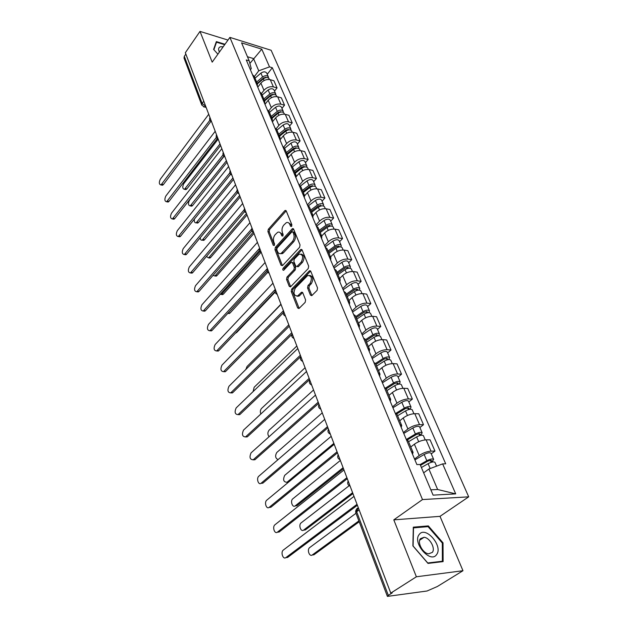 <?xml version="1.0" encoding="UTF-8"?>
<svg xmlns="http://www.w3.org/2000/svg" width="628" height="628" viewBox="0 0 628 628"><rect width="100%" height="100%" fill="white"/><g stroke="black" fill="none" stroke-linecap="round" stroke-linejoin="round"><path stroke-width="0.94" d="M291.58 226.433L291.871 224.785L286.25 210.953L284.79 210.718L268.313 229.283L267.913 231.575L273.259 245.305L274.255 245.509L274.538 243.892L273.839 242.102C273.031 239.386 273.463 236.921 275.135 234.707L277.639 232.297C279.138 231.693 280.292 232.281 281.109 234.071L281.823 235.869L282.836 236.065L283.126 234.432L282.404 232.635C281.579 229.903 282.011 227.415 283.715 225.162L286.297 222.689C287.82 222.076 288.99 222.665 289.814 224.447L290.544 226.245L291.58 226.433L290.544 226.245M310.428 295.074L311.763 295.678L317.093 290.364L317.533 287.922L310.781 271.327L309.51 270.746L291.667 289.115L291.243 291.486L297.656 307.94L298.952 308.544L305.177 302.343L305.601 299.933L302.79 292.829L301.503 292.224L297.648 295.953C293.771 295.788 293.017 293.135 295.38 288.001L307.696 275.48C311.645 275.661 312.406 278.345 309.973 283.534L308.01 285.536L307.579 287.954L310.428 295.074L311.935 295.545M422.495 499.574L393.795 519.858L416.38 576.779L390.781 593.107L185.339 52.728L200.002 31.4L212.193 62.141L229.903 37.39L422.495 499.574L468.708 496.834L271.139 50.279L229.903 37.39M299.619 247.283L300.043 244.896L293.645 229.165L292.161 228.89L275.362 247.338L274.954 249.654L281.038 265.267L282.49 265.605L299.619 247.283M302.107 249.968L308.67 266.123L308.238 268.541L290.466 286.91L289.233 286.321L286.549 279.429L286.965 277.074L293.92 269.757L294.336 267.387L292.53 262.842L291.047 262.504L283.66 270.299C282.702 270.228 282.529 269.545 283.126 268.25L300.577 249.646L302.107 249.968M416.38 576.779L462.969 570.719L437.363 586.505L427.071 590.995L387.398 596.396L355.864 512.927L356.673 511.742L388.324 595.375L387.398 596.396M462.969 570.719L440.008 516.342L468.708 496.834M390.781 593.107L392.202 592.903L388.324 595.375M203.762 101.187L202.13 103.416L201.792 105.112L184.02 58.059L184.31 56.332L202.13 103.416L205.694 106.265M185.857 54.087L184.31 56.332M227.98 40.074L200.002 31.4M255.541 81.923L257.354 83.752L254.293 76.498L252.48 74.661M261.476 93.525L263.964 90.33C266.657 87.394 269.797 86.256 273.392 86.9L270.283 79.709C266.696 79.05 263.572 80.188 260.895 83.124L257.763 87.19M270.283 79.709L273.918 80.761L277.034 87.928L274.507 91.138M257.354 83.752L257.417 86.374M273.392 86.9L277.034 87.928M262.912 99.397L264.726 101.194L261.586 93.76L259.772 91.955M281.956 108.377L284.539 105.174L281.344 97.827L277.686 96.814C274.075 96.194 270.911 97.348 268.187 100.276L264.992 104.334M264.726 101.194L264.765 103.793M268.745 110.897L271.327 107.655C274.067 104.727 277.254 103.573 280.873 104.177L284.539 105.174M270.464 117.31L272.277 119.069L269.059 111.454L267.245 109.68M289.587 126.032L292.216 122.837L288.943 115.317L285.269 114.343C281.634 113.754 278.432 114.924 275.661 117.844L272.395 121.887M272.277 119.069L272.293 121.644M276.163 128.732L278.871 125.412C281.666 122.491 284.884 121.314 288.527 121.887L292.216 122.837M278.204 135.664L280.01 137.391L276.713 129.58L274.907 127.845M297.405 144.118L300.09 140.939L296.738 133.23L293.033 132.296C289.382 131.747 286.14 132.932 283.306 135.852L280.057 139.793M280.01 137.391L280.002 139.934M283.723 147.054L286.604 143.6C289.453 140.688 292.711 139.494 296.385 140.028L300.09 140.939M286.14 154.496L287.946 156.176L284.57 148.169L282.757 146.473M305.42 162.66L308.16 159.496L304.721 151.584L301 150.704C297.319 150.194 294.037 151.395 291.156 154.3L288.134 157.863M287.946 156.176L287.914 158.688M291.416 165.886L294.532 162.252C297.436 159.347 300.734 158.138 304.431 158.633L308.16 159.496M294.289 173.807L296.086 175.448L292.617 167.236L290.811 165.572M313.631 181.665L316.434 178.517L312.909 170.408L309.164 169.576C305.459 169.113 302.131 170.321 299.195 173.226L296.306 176.539M296.086 175.448L296.024 177.928M299.25 185.244L302.657 181.374C305.624 178.478 308.96 177.253 312.681 177.7L316.434 178.517M302.641 193.62L304.439 195.222L300.883 186.791L299.077 185.174M322.054 201.156L324.919 198.024L321.3 189.711L317.54 188.926C313.804 188.51 310.436 189.742 307.445 192.623L304.611 195.795M304.439 195.222L304.344 197.663M307.414 204.948L310.993 200.984C314.016 198.103 317.399 196.862 321.144 197.263L324.919 198.024M311.221 213.96L313.011 215.514L309.361 206.863L307.563 205.293M330.697 221.15L333.625 218.042L329.912 209.509L326.128 208.786C322.368 208.41 318.961 209.658 315.908 212.531L313.058 215.632M313.011 215.514L312.885 217.916M315.892 225.044L319.55 221.111C322.635 218.246 326.058 216.99 329.833 217.335L333.625 218.042M320.021 234.848L321.811 236.356L318.058 227.469L316.269 225.939M339.567 241.678L342.558 238.593L338.751 229.832L334.944 229.157C331.16 228.835 327.706 230.107 324.59 232.964L321.677 236.034M321.811 236.356L321.654 238.711M324.59 245.674L328.334 241.764C331.474 238.915 334.952 237.643 338.743 237.941L342.558 238.593M329.072 256.303L330.854 257.755L327 248.625L325.21 247.149M348.673 262.747L351.735 259.678L347.826 250.69L343.995 250.077C340.188 249.811 336.687 251.09 333.499 253.932L330.524 256.985M330.854 257.755L330.658 260.071M333.515 266.853L337.346 262.975C340.557 260.141 344.073 258.846 347.896 259.097L351.735 259.678M338.366 278.345L340.141 279.743L336.184 270.37L334.402 268.949M358.023 284.382L361.155 281.344L357.136 272.105L353.289 271.563C349.451 271.343 345.91 272.646 342.66 275.472L339.615 278.494M340.141 279.743L339.913 282.011M342.692 288.597L346.609 284.759C349.89 281.948 353.454 280.637 357.301 280.826L361.155 281.344M347.92 301.008L349.686 302.343L345.62 292.703L343.846 291.345M367.631 306.605L370.834 303.599L366.705 294.108L362.835 293.629C358.981 293.472 355.385 294.799 352.065 297.601L348.948 300.592M349.686 302.343L349.419 304.556M352.112 310.946L356.123 307.147C359.475 304.352 363.086 303.018 366.956 303.151L370.834 303.599M357.748 324.315L359.506 325.587L355.315 315.672L353.556 314.369M377.499 329.449L380.78 326.474L376.541 316.716L372.655 316.308C368.762 316.222 365.127 317.564 361.728 320.343L358.541 323.302M359.506 325.587L359.192 327.745M361.799 333.915L365.904 330.155C369.327 327.384 372.985 326.034 376.886 326.097L380.78 326.474M367.859 348.289L369.602 349.49L365.292 339.293L363.541 338.06M387.649 352.928L391.009 349.992L386.652 339.96L382.742 339.63C378.825 339.599 375.136 340.965 371.666 343.72L368.401 346.648M369.602 349.49L369.248 351.586M371.752 357.528L375.96 353.815C379.461 351.068 383.174 349.694 387.099 349.694L391.009 349.992M378.26 372.961L379.995 374.092L375.56 363.596L373.825 362.435M398.089 377.083L401.528 374.186L397.045 363.863L393.12 363.612C389.179 363.659 385.435 365.041 381.887 367.765L378.543 370.661M379.995 374.092L379.595 376.125M381.997 381.816L386.299 378.15C389.886 375.434 393.646 374.037 397.595 373.966L401.528 374.186M388.975 398.364L390.687 399.416L386.126 388.614L384.399 387.523M408.828 401.936L412.361 399.078L407.737 388.457L403.796 388.285C399.832 388.402 396.033 389.815 392.406 392.508L388.975 395.365M390.687 399.416L390.247 401.378M392.531 406.803L396.951 403.192C400.609 400.515 404.432 399.094 408.404 398.945L412.361 399.078M400.005 424.528L401.708 425.501L397.006 414.37L395.295 413.365M419.881 427.511L423.5 424.701L418.75 413.766L414.786 413.687C410.798 413.883 406.944 415.312 403.231 417.981L399.714 420.784M401.708 425.501L401.214 427.393M403.38 432.535L407.91 428.979C411.662 426.334 415.532 424.889 419.535 424.661L423.5 424.701M411.379 451.493L413.059 452.38L408.216 440.911L406.52 439.985M431.263 453.848L434.976 451.085L430.078 439.828L426.106 439.843C422.087 440.126 418.177 441.578 414.378 444.208L410.775 446.963M413.059 452.38L412.51 454.185M414.551 459.029L419.198 455.535C423.036 452.929 426.969 451.461 430.989 451.147L434.976 451.085M430.847 489.832L437.638 489.495L428.893 469.014L442.638 463.888L455.708 493.875L433.092 495.131L420.116 464.492L416.89 464.579L246.27 59.943L249.175 60.806L251.255 68.601L250.407 69.739M254.34 76.608L258.752 70.799L253.531 58.577L247.448 56.74M249.881 63.459L261.782 49.157L269.514 66.882L258.752 70.799M249.175 60.806L241.576 42.861L261.782 49.157M442.638 463.888L445.707 463.809L272.309 67.722L269.514 66.882M224.989 44.258L216.346 41.613L213.606 49.416L217.892 54.181M393.795 519.858L440.008 516.342M443.109 561.613L443.023 542.843L428.327 525.903L413.303 527.167L412.886 545.897L427.998 563.41L443.109 561.613M428.893 469.014L423.657 472.837M267.238 74.308L272.309 67.722M437.638 489.495L455.708 493.875M442.308 543.306L443.023 542.843M427.119 526.719L428.327 525.903M291.745 226.206L291.125 224.675L288.362 222.689M279.656 232.289L282.419 234.283L283.016 235.798M286.203 210.859L269.616 229.495L269.216 231.787L274.452 245.21M293.574 229.016L276.665 247.534L276.265 249.85L282.349 265.448L281.038 265.267M292.907 232.077L291.863 231.881L277.089 248.06L276.799 249.685L277.545 251.593C278.385 253.469 279.586 254.065 281.148 253.398L292.35 241.568C294.092 239.299 294.54 236.78 293.684 234.001L292.907 232.077L294.218 232.297L292.726 231.795M280.394 253.657L282.467 253.594L283.487 252.794L282.168 252.597M294.218 232.297L295.003 234.213C295.859 236.992 295.411 239.511 293.661 241.78L283.487 252.794M289.233 286.321L290.56 286.486L287.875 279.593L286.549 279.429M292.248 262.394L293.857 263.03L295.662 267.567L295.246 269.938L288.283 277.246L287.875 279.593M301.997 249.763L284.445 268.431L284.099 269.883M301.244 262.049C303.622 257.009 302.924 254.364 299.156 254.112L294.296 259.042L293.873 261.421L295.686 265.966L296.903 266.539L301.244 262.049L302.57 262.237C304.886 257.841 304.399 255.125 301.11 254.081M297.295 266.602L298.52 266.5L297.193 266.311M302.57 262.237L298.52 266.5M309.737 275.386C313.152 276.461 313.678 279.232 311.307 283.707L309.345 285.709L308.913 288.119L311.763 295.231M296.989 296.228L298.975 296.11L299.635 295.592L298.3 295.435M302.633 292.53L299.635 295.592M310.648 271.061L292.993 289.273L292.57 291.643L299.148 308.395M257.409 83.885L263.352 78.822C265.911 77.134 267.858 77.118 269.169 78.775L269.498 79.536M258.877 82.637L260.345 80.729M216.542 134.808C215.734 136.755 216.275 138.184 218.175 139.094L183.682 183.808C182.253 186.971 182.52 188.808 184.467 189.326L220.012 143.938M257.205 83.398L263.776 77.793L266.413 77.534M256.64 82.048L262.567 76.993C265.126 75.305 267.065 75.289 268.376 76.954L268.501 77.998M255.007 78.186L260.91 73.131C263.462 71.443 265.401 71.435 266.712 73.099L268.376 76.954M220.601 145.476L186.854 188.918L185.967 189.609L184.993 189.421M210.882 121.4L163.421 184.53L162.55 185.236L161.592 185.056M208.731 114.257L160.242 179.333C158.829 182.56 159.08 184.428 160.996 184.946L209.862 120.254M264.608 100.912L270.637 95.849C273.243 94.153 275.197 94.129 276.508 95.762L276.893 96.657M265.361 100.276L267.065 98.109M224.008 156.38L189.397 200.301C187.945 203.527 188.227 205.395 190.253 205.898L226.402 160.737M264.372 100.37L271.053 94.757L273.761 94.553M263.815 99.036L269.836 93.972C272.434 92.277 274.389 92.253 275.7 93.894L275.81 94.969M262.143 95.079L268.14 90.016C270.731 88.328 272.685 88.305 273.996 89.945L275.7 93.894M226.983 162.267L192.615 205.505L191.76 206.165L190.731 205.984M273.91 115.937L271.971 118.347L278.102 113.291C280.747 111.588 282.718 111.549 284.021 113.158L284.468 114.186M194.374 219.133C194.091 221.723 194.696 222.956 196.172 222.838L232.941 177.928M271.712 117.75L278.502 112.137L281.289 111.972M271.163 116.431L277.278 111.368C279.915 109.672 281.894 109.625 283.197 111.234L283.291 112.349M269.451 112.381L275.543 107.317C278.173 105.622 280.143 105.583 281.446 107.2L283.197 111.234M233.514 179.427L198.503 222.453L197.687 223.081L196.603 222.909M279.523 136.221L285.756 131.158C288.433 129.454 290.426 129.392 291.722 130.969L292.232 132.155M279.421 135.986L280.873 134.219M200.214 237.745C200.403 239.613 201.07 240.414 202.216 240.147L239.629 195.512M279.232 135.546L286.132 129.941L288.982 129.831M278.691 134.251L284.908 129.187C287.585 127.484 289.579 127.429 290.874 129.007L290.945 130.161M276.932 130.106L283.134 125.043C285.803 123.339 287.781 123.276 289.084 124.87L290.874 129.007M240.186 196.996L204.516 239.778L203.747 240.375L202.593 240.202M223.176 46.786L220.616 46.739C218.45 47.406 218.049 49.18 219.407 52.061M213.881 49.722L216.519 42.194L224.683 44.682M215.765 43.269L216.519 42.194M419.229 534.483C412.015 542.639 430.51 564.077 436.609 554.571C443.415 546.164 425.462 525.479 419.229 534.483M420.454 538.659C417.016 542.466 422.832 553.354 428.61 553.817L432.339 552.397C435.699 548.409 429.764 537.654 424.057 537.285L420.454 538.659M442.308 543.055L442.379 561.236L427.747 562.978L413.106 546.015L413.507 527.873L428.068 526.641L442.308 543.055M441.492 561.801L442.379 561.236M217.288 138.623L169.026 201.36L168.186 202.043L167.174 201.863M215.2 131.276L165.8 196.077C164.355 199.374 164.63 201.266 166.624 201.769L216.354 137.399M223.851 156.246L174.757 218.575L173.956 219.219L172.888 219.046M221.825 148.695L171.483 213.198C170.007 216.558 170.306 218.481 172.386 218.968L223.011 154.928M230.578 174.278L180.621 236.175L179.859 236.787L178.729 236.615M228.608 166.53L177.3 230.696C175.785 234.134 176.115 236.081 178.274 236.552L229.84 172.849M287.255 154.535L293.59 149.472C296.314 147.761 298.324 147.682 299.619 149.236L300.192 150.571M287.051 154.048L287.954 152.981M206.463 256.444L208.402 257.841L209.132 257.276L246.466 213.512M286.941 153.789L293.951 148.184L296.863 148.13M286.399 152.518L292.726 147.454C295.443 145.743 297.452 145.665 298.747 147.219L298.787 148.412M284.602 148.263L290.905 143.2C293.614 141.488 295.615 141.418 296.911 142.98L298.747 147.219M247.024 214.964L210.67 257.488L209.94 258.053L208.731 257.888M295.184 173.304L301.628 168.241C304.392 166.53 306.417 166.436 307.704 167.951L308.356 169.45M213.065 275.347L214.737 275.935L215.42 275.409L253.178 232.274M294.838 172.488L301.974 166.883L304.925 166.891M294.304 171.232L300.741 166.177C303.497 164.465 305.522 164.371 306.817 165.886L306.825 167.119M292.444 166.891L298.873 161.812C301.621 160.101 303.646 160.007 304.933 161.537L306.817 165.886M254.018 233.365L216.966 275.598L216.283 276.132L215.004 275.967M237.478 192.725L186.618 254.175L185.896 254.756L184.703 254.591M235.547 184.797L183.243 248.594C181.696 252.103 182.049 254.081 184.302 254.536L236.874 191.179M244.567 211.605L192.749 272.591L192.074 273.133L190.81 272.976M242.667 203.503L189.318 266.908C187.748 270.495 188.125 272.505 190.465 272.929L244.111 209.917M303.308 192.545L309.871 187.497C312.673 185.778 314.714 185.66 316.002 187.144L316.724 188.816M220.075 294.438L221.841 293.951L259.882 251.647M302.931 191.658L310.193 186.061L313.184 186.131M302.413 190.425L308.96 185.378C311.763 183.659 313.804 183.541 315.083 185.032L315.06 186.304M300.396 186.053L307.045 180.903C309.839 179.184 311.873 179.074 313.16 180.566L315.083 185.032M260.95 252.448L223.395 294.124L221.417 294.469M311.645 212.288L318.325 207.248C321.175 205.521 323.232 205.387 324.511 206.832L325.304 208.677M227.807 313.396L267.088 271.1M311.237 211.314L318.624 205.733L321.638 205.866M310.727 210.113L317.391 205.066C320.233 203.346 322.297 203.213 323.569 204.657L323.499 205.992M308.466 205.772L315.429 200.481C318.263 198.762 320.319 198.629 321.591 200.089L323.569 204.657M267.748 272.317L229.981 313.082L227.988 313.396M320.202 232.541L327 227.509C329.888 225.782 331.976 225.625 333.24 227.03L334.12 229.063M319.762 231.489L327.274 225.915L330.265 225.688L330.289 226.127M319.26 230.311L326.042 225.271C328.931 223.552 331.011 223.395 332.275 224.808L332.149 226.19M316.622 226.088L324.024 220.561C326.905 218.842 328.978 218.693 330.25 220.106L332.275 224.808M275.103 292.216L236.725 332.479L235.563 333.068M328.986 253.327L335.901 248.311C338.845 246.584 340.941 246.404 342.197 247.762L343.163 249.999M280.936 304.18L239.362 347.253M328.499 252.189L336.153 246.623L339.175 246.372L339.144 246.93M328.02 251.035L334.92 246.019C337.856 244.292 339.952 244.111 341.208 245.477L341.012 246.93M325.084 246.851L332.848 241.183C335.776 239.456 337.872 239.284 339.128 240.657L341.208 245.477M337.997 274.671L345.047 269.671C348.038 267.944 350.157 267.732 351.397 269.051L352.449 271.492M288.786 324.825L246.992 366.54L245.878 369.429M337.479 273.439L345.274 267.897L348.32 267.606L348.202 268.305M337.008 272.324L344.034 267.316C347.025 265.589 349.137 265.385 350.385 266.704L350.102 268.227M334.01 268.007L341.907 262.347C344.882 260.62 346.994 260.424 348.25 261.758L350.385 266.704M347.26 296.597L354.435 291.612C357.481 289.877 359.616 289.649 360.849 290.921L361.995 293.574M296.832 345.997L254.167 387.248L253.123 391.566M346.695 295.27L354.639 289.744L357.709 289.414L357.458 290.269M346.24 294.179L353.399 289.186C356.437 287.459 358.572 287.231 359.805 288.511L359.412 290.112M343.163 289.728L351.217 284.091C354.239 282.357 356.374 282.137 357.607 283.424L359.805 288.511M356.775 319.126L364.091 314.157C367.184 312.422 369.335 312.171 370.559 313.388L371.807 316.269M356.17 317.69L364.256 312.187L367.364 311.826L366.94 312.862M305.09 367.71L261.515 408.467C260.259 410.013 260.031 411.85 260.84 413.985M355.723 316.638L363.023 311.669C366.108 309.934 368.267 309.683 369.492 310.907L368.958 312.611M352.575 312.045L360.778 306.425C363.855 304.698 366.006 304.447 367.231 305.687L369.492 310.907M366.328 311.449L367.019 312.838M366.556 342.276L374.005 337.33C377.153 335.595 379.336 335.313 380.537 336.482L381.887 339.599M365.904 340.737L374.147 335.258L377.279 334.857L376.902 336.027M313.56 389.988L269.051 430.211C267.489 432.394 267.489 434.568 269.059 436.735M365.472 339.717L372.914 334.771C376.054 333.044 378.229 332.762 379.438 333.931L378.731 335.752M362.246 334.975L370.606 329.386C373.739 327.651 375.905 327.376 377.114 328.562L379.438 333.931M376.251 334.512L376.824 335.839L377.452 335.894M251.852 230.923L199.021 291.431L197.066 291.792M249.952 222.681L195.543 285.646C193.934 289.312 194.342 291.353 196.784 291.761L251.593 229.055M259.34 250.705L205.45 310.719L203.472 311.048M257.425 242.345L201.91 304.823C200.269 308.576 200.709 310.648 203.244 311.025L259.395 248.539M267.049 270.943L212.029 330.469L210.035 330.775M265.094 262.496L208.433 324.456C206.753 328.303 207.232 330.406 209.87 330.76L267.387 268.541M275.017 291.651L218.764 350.699L216.754 350.974M272.952 283.181L215.114 344.568C213.394 348.509 213.912 350.636 216.652 350.966L275.307 289.375M283.267 312.83L225.664 371.423L223.647 371.666M281.022 304.392L221.951 365.166C220.2 369.201 220.75 371.368 223.599 371.666L283.44 310.758M291.871 334.441L232.737 392.657L230.719 392.877L291.784 332.707M289.296 326.175L228.961 386.275C227.179 390.412 227.768 392.61 230.727 392.877L232.399 392.932M300.836 356.523L239.982 414.425L237.988 414.645M297.798 348.532L236.152 407.917C234.33 412.149 234.958 414.386 238.036 414.613L300.349 355.244M309.62 379.626L247.416 436.75L245.454 436.962M306.535 371.501L243.515 430.101C241.662 434.443 242.329 436.711 245.524 436.915L309.157 378.394M376.612 366.085L384.21 361.163C387.413 359.436 389.611 359.122 390.804 360.229L392.257 363.604M375.913 364.428L384.32 358.981L387.476 358.541L387.154 359.852M322.258 412.855L276.775 452.498C274.915 455.857 275.339 458.228 278.047 459.625M375.489 363.463L383.088 358.533C386.283 356.806 388.473 356.492 389.666 357.607L388.724 359.561M372.184 358.557L380.709 352.991C383.896 351.256 386.087 350.958 387.28 352.088L389.666 357.607M386.448 358.219L386.997 359.499L388.402 359.593M318.647 403.372L254.921 459.751L253.108 459.853M315.507 395.098L251.074 452.851C249.183 457.31 249.897 459.618 253.21 459.782L318.2 402.187M386.95 390.569L394.706 385.686C397.964 383.951 400.185 383.614 401.363 384.658L402.933 388.292M386.204 388.803L394.784 383.386L397.971 382.899L397.697 384.36M331.184 436.342L284.688 475.357C282.757 479.831 283.534 482.123 287.012 482.249L333.861 443.384M385.608 387.994L393.544 382.978C396.802 381.243 399.016 380.906 400.193 381.957L399.204 384.061M382.413 382.805L391.111 377.279C394.345 375.544 396.558 375.214 397.736 376.282L400.193 381.957M288.134 482.477L286.839 482.367M396.943 382.609L397.469 383.834L399.141 383.912M327.926 427.778L262.818 483.175L260.973 483.34M324.731 419.363L258.822 476.197C256.114 478.308 258.438 485.577 261.099 483.246L327.502 426.648M397.595 415.767L405.507 410.916C408.828 409.189 411.065 408.812 412.227 409.794L413.915 413.711M396.692 413.946L405.547 408.498L408.765 407.972L408.239 408.875L408.545 409.589M340.352 460.457L292.813 498.797C289.987 500.854 292.522 508.209 295.246 505.83L343.108 467.695M395.679 413.444L404.314 408.137C407.627 406.402 409.864 406.033 411.026 407.023L410.068 409.268M392.932 407.753L401.802 402.265C405.099 400.531 407.337 400.169 408.498 401.174L411.026 407.023M343.477 468.676L296.911 505.728L295.074 505.956M407.737 407.713L408.239 408.875L409.919 408.922M337.471 452.874L270.896 507.243L269.043 507.448M334.214 444.31L266.782 500.163C263.98 502.259 266.46 509.771 269.169 507.345L337.063 451.799M408.553 441.712L416.631 436.9C420.014 435.173 422.267 434.764 423.405 435.675L425.227 439.89M407.038 440.087L416.631 434.356L419.881 433.775L419.323 434.655L419.716 435.565M349.16 485.711L301.071 522.92C298.284 525.047 300.914 532.379 303.646 530.071L352.598 492.674M406.308 439.474L415.406 434.034C418.774 432.307 421.035 431.899 422.173 432.818L421.019 434.655L421.262 435.22M403.765 433.438L412.816 427.99C416.176 426.263 418.429 425.863 419.575 426.797L422.173 432.818M352.952 493.6L305.318 529.938L303.536 530.158M418.852 433.555L419.323 434.655L421.019 434.655M347.284 478.693L279.146 532.002L277.333 532.199M343.971 469.972L274.876 524.827C272.112 526.994 274.679 534.491 277.403 532.144L346.899 477.68M421.404 467.53L428.084 463.668C431.53 461.941 433.815 461.494 434.929 462.334L436.578 466.149M420.493 465.372L428.045 460.991L431.326 460.355L430.745 461.203L431.224 462.318M355.998 513.272L309.549 547.679C306.809 549.885 309.526 557.185 312.273 554.956L358.878 520.902M420.156 464.579L426.82 460.709C430.259 458.99 432.535 458.542 433.658 459.39L432.441 461.164L432.786 461.957M414.912 459.884L424.159 454.484C427.582 452.757 429.85 452.325 430.973 453.188L433.658 459.39M359.208 521.766L313.945 554.791L312.218 554.995M430.298 460.167L430.745 461.203L432.441 461.164M357.387 505.265L287.616 557.436L285.85 557.617L357.026 504.315M354.011 496.379L283.189 550.159C280.465 552.405 283.126 559.878 285.858 557.609L287.616 557.436M358.439 508.021L358.109 508.044C356.516 508.358 356.029 509.591 356.673 511.742L359.153 509.905M205.576 105.959L204.39 106.988L203.543 106.823M419.535 424.661L414.786 413.687M408.404 398.945L403.796 388.285M397.595 373.966L393.12 363.612M387.099 349.694L382.742 339.63M376.886 326.097L372.655 316.308M366.956 303.151L362.835 293.629M357.301 280.826L353.289 271.563M347.896 259.097L343.995 250.077M338.743 237.941L334.944 229.157M329.833 217.335L326.128 208.786M321.144 197.263L317.54 188.926M312.681 177.7L309.164 169.576M304.431 158.633L301 150.704M296.385 140.028L293.033 132.296M288.527 121.887L285.269 114.343M280.873 104.177L277.686 96.814M430.989 451.147L426.106 439.843M419.198 455.535L414.378 444.208M407.91 428.979L403.231 417.981M396.951 403.192L392.406 392.508M386.299 378.15L381.887 367.765M375.96 353.815L371.666 343.72M365.904 330.155L361.728 320.343M356.123 307.147L352.065 297.601M346.609 284.759L342.66 275.472M337.346 262.975L333.499 253.932M328.334 241.764L324.59 232.964M319.55 221.111L315.908 212.531M310.993 200.984L307.445 192.623M302.657 181.374L299.195 173.226M294.532 162.252L291.156 154.3M286.604 143.6L283.306 135.852M278.871 125.412L275.661 117.844M271.327 107.655L268.187 100.276M263.964 90.33L260.895 83.124M209.972 117.514L210.6 119.179M216.566 134.863L217.209 136.566M223.317 152.62L223.984 154.362M230.233 170.816L230.916 172.606M237.321 189.46L238.02 191.289M244.59 208.567L245.297 210.443M252.032 228.152L252.762 230.076M259.67 248.241L260.424 250.219M267.504 268.855L268.274 270.88M275.551 290.003L276.336 292.083M283.801 311.716L284.617 313.851M292.279 334.018L293.111 336.208M300.993 356.924L301.848 359.177M309.942 380.466L310.821 382.782M319.142 404.668L320.045 407.046M328.609 429.56L329.535 432.009M338.343 455.167L339.301 457.694M348.367 481.535L349.356 484.125M223.293 152.557C222.469 154.519 223.019 155.956 224.934 156.874L224.903 156.867M231.865 175.094L231.842 175.079C229.919 174.168 229.369 172.716 230.201 170.738M238.954 193.746L238.946 193.746C236.992 192.82 236.434 191.359 237.29 189.366M356.798 511.655L358.109 508.044M291.125 224.675L289.814 224.447M282.859 236.034L281.823 235.869M282.419 234.283L281.109 234.071M274.295 245.462L273.259 245.305M269.216 231.787L267.913 231.575M269.616 229.495L268.313 229.283M286.101 210.961L284.79 210.718M276.265 249.85L274.954 249.654M276.665 247.534L275.362 247.338M293.48 229.11L292.161 228.89M293.661 241.78L292.35 241.568M295.003 234.213L293.684 234.001M288.283 277.246L286.965 277.074M295.246 269.938L293.92 269.757M295.662 267.567L294.336 267.387M293.857 263.03L292.53 262.842M284.445 268.431L283.126 268.25M301.903 249.858L300.577 249.646M308.913 288.119L307.579 287.954M309.345 285.709L308.01 285.536M311.307 283.707L309.973 283.534M302.586 292.585L301.252 292.428M298.983 308.081L297.656 307.94M292.57 291.643L291.243 291.486M292.993 289.273L291.667 289.115M310.554 271.147L309.227 270.966M263.352 78.822L264.09 80.549M265.566 77.181L265.762 77.637M260.91 73.131L262.567 76.993M186.854 188.918L185.354 188.636M161.867 184.239L163.421 184.53M270.637 95.849L271.429 97.701M272.858 94.137L273.078 94.655M268.14 90.016L269.836 93.972M192.615 205.505L191.108 205.238M278.102 113.291L278.95 115.269M280.331 111.501L280.583 112.082M275.543 107.317L277.278 111.368M198.503 222.453L196.98 222.202M285.756 131.158L286.658 133.277M287.985 129.297L288.26 129.941M283.134 125.043L284.908 129.187M204.516 239.778L202.993 239.543M167.464 201.086L169.026 201.36M173.187 218.316L174.757 218.575M179.035 235.932L180.621 236.175M293.59 149.472L294.556 151.725M295.827 147.533L296.133 148.247M290.905 143.2L292.726 147.454M210.67 257.488L209.132 257.276M301.628 168.241L302.657 170.643M303.866 166.224L304.203 167.017M298.873 161.812L300.741 166.177M216.966 275.598L215.42 275.409M185.017 253.955L186.618 254.175M191.14 272.387L192.749 272.591M309.871 187.497L310.962 190.048M312.108 185.393L312.485 186.257M307.045 180.903L308.96 185.378M223.395 294.124L221.841 293.951M318.325 207.248L319.487 209.964M320.563 205.05L320.971 205.992M315.429 200.481L317.391 205.066M229.981 313.082L228.419 312.932M327 227.509L328.232 230.39M329.245 225.216L329.684 226.253M324.024 220.561L326.042 225.271M236.725 332.479L236.159 332.432M335.901 248.311L337.212 251.373M338.147 245.925L338.625 247.04M332.848 241.183L334.92 246.019M345.047 269.671L346.436 272.913M347.292 267.183L347.81 268.392M341.907 262.347L344.034 267.316M354.435 291.612L355.911 295.05M356.68 289.013L357.246 290.324M351.217 284.091L353.399 289.186M364.091 314.157L365.645 317.799M360.778 306.425L363.023 311.669M374.005 337.33L375.662 341.185M370.606 329.386L372.914 334.771M197.404 291.251L199.021 291.431M203.817 310.57L205.45 310.719M210.388 330.336L212.029 330.469M217.115 350.589L218.764 350.699M224 371.336L225.664 371.423M231.065 392.602L232.737 392.657M238.302 414.401L239.982 414.425M245.721 436.75L247.416 436.75M384.21 361.163L385.961 365.245M380.709 352.991L383.088 358.533M253.335 459.672L255.046 459.641M394.706 385.686L396.551 390.004M391.111 377.279L393.544 382.978M288.527 482.147L287.067 482.202M261.154 483.199L262.865 483.136M405.507 410.916L407.462 415.485M401.802 402.265L404.314 408.137M296.911 505.728L295.246 505.83M269.169 507.345L270.896 507.243M416.631 436.9L418.695 441.727M412.816 427.99L415.406 434.034M305.318 529.938L303.646 530.071M277.403 532.144L279.146 532.002M428.084 463.668L430.172 468.535M424.159 454.484L426.82 460.709M313.945 554.791L312.273 554.956M209.956 117.467C209.155 119.406 209.697 120.819 211.573 121.73M244.543 208.457C243.68 210.466 244.245 211.942 246.223 212.876M251.985 228.027C251.106 230.06 251.671 231.544 253.681 232.486M259.615 248.091C258.728 250.148 259.293 251.647 261.327 252.589M267.442 268.682C266.539 270.762 267.12 272.277 269.169 273.227M275.472 289.806C274.562 291.91 275.142 293.441 277.223 294.399M283.715 311.488C282.788 313.615 283.377 315.17 285.481 316.135M292.185 333.758C291.243 335.909 291.839 337.479 293.975 338.461M300.883 356.633C299.925 358.816 300.529 360.401 302.696 361.398M309.816 380.136C308.85 382.35 309.463 383.959 311.653 384.972M319 404.299C318.019 406.544 318.639 408.176 320.869 409.205M328.444 429.144C327.455 431.42 328.083 433.085 330.344 434.129M338.162 454.703C337.158 457.019 337.801 458.715 340.093 459.775M348.163 481.001C347.151 483.364 347.802 485.091 350.134 486.182M358.51 508.209L357.874 508.248C355.974 509.339 355.307 510.902 355.864 512.927M206.141 107.435L204.39 106.988L201.792 105.112M286.007 210.568L285.183 210.419M293.394 228.757L292.522 228.608M282.467 253.594L281.148 253.398M298.229 266.727L296.903 266.539M301.833 249.544L300.898 249.394M298.975 296.11L297.648 295.953M302.476 292.342L301.503 292.224M310.499 270.88L309.51 270.746M185.967 189.609L184.467 189.326M160.996 184.946L162.55 185.236M191.76 206.165L190.253 205.898M197.687 223.081L196.172 222.838M203.747 240.375L202.216 240.147M419.7 540.206L424.057 537.285M166.624 201.769L168.186 202.043M172.386 218.968L173.956 219.219M178.274 236.552L179.859 236.787M209.94 258.053L208.402 257.841M216.283 276.132L214.737 275.935M184.302 254.536L185.896 254.756M190.465 272.929L192.074 273.133M222.767 294.618L221.205 294.446M229.401 313.529L227.838 313.38M236.199 332.887L235.759 332.856M196.784 291.761L198.393 291.934M203.244 311.025L204.869 311.182M209.87 330.76L211.503 330.893M216.652 350.966L218.301 351.076M223.599 371.666L225.264 371.745M238.036 414.613L239.715 414.645M245.524 436.915L247.22 436.907M253.21 459.782L254.921 459.751M288.48 482.194L287.012 482.249M261.099 483.246L262.818 483.175"/></g></svg>
